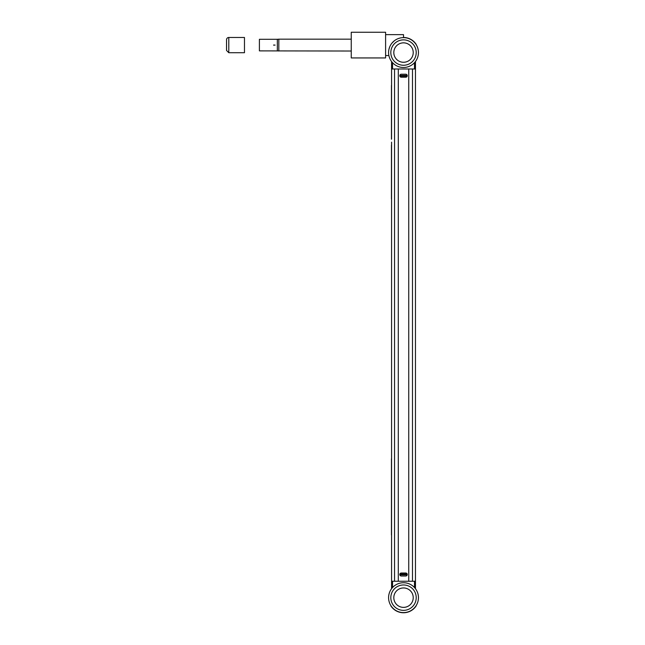 <?xml version="1.0" encoding="UTF-8"?>
<svg xmlns="http://www.w3.org/2000/svg" width="645" height="645" viewBox="0 0 645 645"><rect width="100%" height="100%" fill="white"/><g stroke="black" fill="none" stroke-linecap="round" stroke-linejoin="round"><path stroke-width="0.97" d="M416.21 52.559A12.69 12.69 0 0 1 397.175 63.557A12.69 12.69 0 0 1 397.175 41.57A12.69 12.69 0 0 1 416.21 52.559M418.452 52.559A14.932 14.932 0 0 1 396.054 65.492A14.932 14.932 0 0 1 396.054 39.627A14.932 14.932 0 0 1 418.452 52.559M390.822 597.665A12.69 12.69 0 0 1 409.865 586.676A12.69 12.69 0 0 1 409.865 608.662A12.69 12.69 0 0 1 390.822 597.665A12.69 12.69 0 0 1 409.865 586.676A12.69 12.69 0 0 1 409.865 608.662A12.69 12.69 0 0 1 390.822 597.665M388.588 597.665A14.932 14.932 0 0 1 410.986 584.733A14.932 14.932 0 0 1 410.986 610.597A14.932 14.932 0 0 1 388.588 597.665M415.469 588.708L415.469 68.991L412.478 68.991L412.478 581.242L391.571 581.242L391.571 534.939L391.571 565.705M399.819 574.816L407.221 574.816M415.469 77.682L415.469 61.525M399.819 75.409L407.221 75.409M388.959 49.238L389.749 46.779L388.959 49.238M391.846 43.247L394.135 40.941M385.597 34.637L403.52 34.637L403.52 37.628M388.887 55.551L385.597 55.551M403.52 37.474A15.085 15.085 0 0 1 416.162 44.336L416.21 44.505M416.21 605.534L416.162 605.889A15.085 15.085 0 0 1 390.87 605.889L390.822 605.534M393.813 52.559A9.707 9.707 0 0 1 408.374 44.15A9.707 9.707 0 0 1 408.374 60.969A9.707 9.707 0 0 1 393.813 52.559M390.822 52.559A12.69 12.69 0 0 1 409.865 41.57A12.69 12.69 0 0 1 409.865 63.557A12.69 12.69 0 0 1 390.822 52.559M393.813 597.665A9.707 9.707 0 0 1 408.374 589.256A9.707 9.707 0 0 1 408.374 606.074A9.707 9.707 0 0 1 393.813 597.665M401.279 573.026L405.761 573.026A1.492 1.492 0 0 1 407.253 574.518A1.492 1.492 0 0 1 405.761 576.009L401.279 576.009A1.492 1.492 0 0 1 399.787 574.518A1.492 1.492 0 0 1 401.279 573.026M405.761 77.207L401.279 77.207A1.492 1.492 0 0 1 399.787 75.707A1.492 1.492 0 0 1 401.279 74.215L405.761 74.215A1.492 1.492 0 0 1 407.253 75.707A1.492 1.492 0 0 1 405.761 77.207M391.571 139.183L391.571 68.991L412.478 68.991M391.571 142.166L391.571 534.939M391.571 240.738L391.571 245.511M415.469 68.991L415.469 581.242L412.478 581.242M415.469 581.242L415.469 409.341M408.745 68.991L408.745 581.242M398.296 68.991L398.296 581.242M273.593 45.045L275.084 45.094L273.593 45.134M277.326 50.882L277.326 39.305L259.403 39.305L259.403 50.882L351.251 51.02M277.326 39.305L278.817 39.168L278.817 51.02M385.597 57.937L385.597 32.25L351.251 32.25L351.251 57.937L385.597 57.937M226.548 39.716L226.548 50.471L226.548 39.716A2.241 2.241 0 0 1 228.79 37.474A2.241 2.241 0 0 0 226.548 39.716M244.471 37.474L244.471 52.713L228.79 52.713L226.548 50.471L228.79 52.713L228.79 37.474L244.471 37.474M391.571 82.431L391.571 85.414M391.45 139.183L391.45 85.414M391.45 198.918L391.45 145.157M391.45 458.772L391.45 534.939M392.539 62.686L392.539 68.991M392.539 581.242L392.539 587.539M414.493 62.686L414.493 68.991M414.493 581.242L414.493 587.539M399.852 574.066L407.18 574.066M399.852 76.158L407.18 76.158M394.555 581.242L394.555 68.991M391.571 61.525L391.571 75.409M391.571 201.901L391.571 404.568M391.571 409.341L391.571 455.789M391.571 574.816L391.571 588.708M415.469 101.692L415.469 404.568M278.817 39.168L351.251 39.168"/></g></svg>
